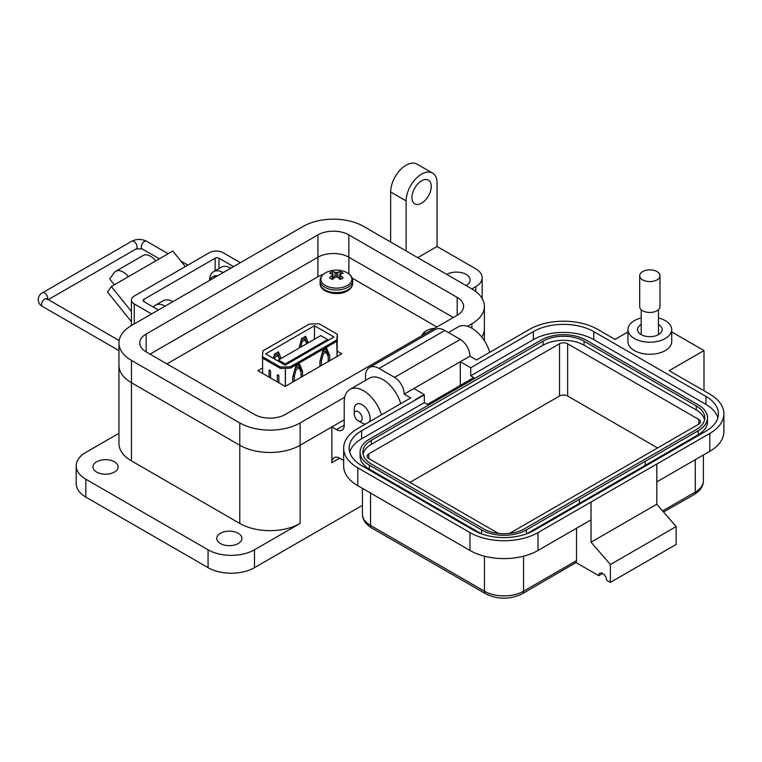 <?xml version="1.0" encoding="UTF-8"?>
<svg xmlns="http://www.w3.org/2000/svg" width="762" height="762" viewBox="0 0 762 762"><rect width="100%" height="100%" fill="white"/><g stroke="black" fill="none" stroke-linecap="round" stroke-linejoin="round"><path stroke-width="1.14" d="M436.883 327.003L352.225 278.13M323.669 274.034L319.24 275.977L166.945 363.903M306.838 342.395L306.267 342.729M279.711 358.054L279.13 358.397M262.595 367.941L257.87 370.665L285.188 386.439L341.776 353.768L337.042 351.034M269.091 377.142L269.091 369.922L270.548 370.77L270.548 377.99L270.548 370.77M277.378 381.933L277.378 374.714L278.844 375.552L278.844 382.781L278.844 375.552M336.747 339.995L337.042 356.502L337.337 334.251L336.747 339.995L290.408 366.751L280.454 367.094L280.454 368.446L285.34 368.275L285.34 386.353M262.595 373.399L262.595 358.13M292.789 382.048L292.789 376.895L295.713 366.351L299.618 364.103L302.543 371.265L302.543 376.418M301.085 377.257L301.085 372.542L299.133 367.76L296.208 369.456L294.256 376.476L294.256 381.2M285.426 386.296L285.426 368.275L290.408 368.103L336.747 341.347M328.222 361.598L328.222 356.873L326.269 352.092L323.345 353.787L321.393 360.817L321.393 365.541M319.926 366.379L319.926 361.226L322.85 350.682L326.755 348.434L329.679 355.597L329.679 360.75M279.721 359.293L277.425 352.473M274.063 355.873L276.301 354.578L277.959 355.54L279.54 359.397M306.848 343.624L304.562 336.804M301.2 340.204L303.438 338.919L305.095 339.871L306.676 343.729M337.337 334.251L319.192 323.774L309.239 324.107L262.89 350.863L262.309 357.969L280.454 368.446M290.408 366.751L290.408 368.103M333.966 336.985L314.458 325.717L265.671 353.882L285.188 365.15L333.966 336.985M280.454 367.094L262.309 356.616M274.539 358.997L275.034 357.226L277.959 355.54M281.14 358.473L278.444 351.873L274.549 354.13L273.377 358.33M308.277 342.805L305.581 336.213L301.685 338.461L298.99 348.167M300.59 347.243L302.171 341.557L305.095 339.871M314.458 339.233L314.458 325.717M327.622 355.397L327.622 353.644L327.631 355.425M299.133 367.76L297.475 366.808L295.237 368.094M298.59 364.693L300.885 370.303L300.885 372.056M325.726 349.025L328.022 354.635L328.022 356.397M326.269 352.092L324.612 351.139L322.364 352.435M306.848 342.414L307.896 343.024M301.009 340.89L302.171 341.557M273.872 356.559L275.034 357.226M279.721 358.083L280.768 358.683M294.256 376.476L293.094 375.809M296.208 369.456L295.046 368.779M302.543 371.265L300.885 370.303M321.393 360.817L320.231 360.14M323.345 353.787L322.183 353.111M329.679 355.597L328.022 354.635M278.444 360.026L285.274 363.969L327.622 339.519L320.792 335.575L278.444 360.026L278.444 361.255M327.622 339.519L327.622 340.652M285.274 363.969L285.274 365.093M114.443 461.801A12.583 7.268 0 0 0 100.727 460.219A12.583 7.268 0 0 0 92.954 466.935A12.583 7.268 0 0 0 96.641 472.069A12.583 7.268 0 0 0 110.357 473.64A12.583 7.268 0 0 0 118.129 466.935A12.583 7.268 0 0 0 114.443 461.801M238.23 533.267A12.583 7.268 0 0 0 224.514 531.695A12.583 7.268 0 0 0 216.751 538.401A12.583 7.268 0 0 0 220.437 543.544A12.583 7.268 0 0 0 234.153 545.116A12.583 7.268 0 0 0 241.916 538.401A12.583 7.268 0 0 0 238.23 533.267M446.742 274.406A13.678 7.896 180 0 1 466.087 274.406A13.678 7.896 180 0 1 470.087 279.997A13.678 7.896 180 0 1 466.087 285.579M421.596 180.823A13.678 7.896 -60 0 1 428.435 180.146A13.678 7.896 -60 0 1 430.53 191.11A13.678 7.896 -60 0 1 421.596 203.159A13.678 7.896 -60 0 1 414.757 203.835A13.678 7.896 -60 0 1 412.661 192.881A13.678 7.896 -60 0 1 421.596 180.823M381.429 414.852A27.356 15.792 -120 0 0 363.569 390.773A27.356 15.792 -120 0 0 349.891 389.42A27.356 15.792 -120 0 0 344.224 401.936L344.224 425.167A10.944 6.315 60 0 1 341.957 430.178A10.944 6.315 60 0 1 336.49 429.635L344.224 425.167M400.774 403.689A27.356 15.792 -120 0 0 382.915 379.6A27.356 15.792 -120 0 0 369.237 378.247L349.891 389.42M489.747 352.32A27.356 15.792 -120 0 0 471.888 328.232A27.356 15.792 -120 0 0 458.21 326.879L448.399 332.546M331.851 462.686A10.944 6.315 60 0 1 334.118 457.676A10.944 6.315 60 0 1 339.585 458.219L331.851 462.686L331.851 426.949L300.123 445.265L300.123 523.437L254.479 549.793A32.823 18.955 180 0 1 208.055 549.793L85.811 479.212A32.823 18.955 180 0 1 76.2 465.82L76.2 483.68A32.823 18.955 0 0 0 85.811 497.081L208.055 567.661A32.823 18.955 0 0 0 254.479 567.661L362.445 505.33M76.2 465.82A32.823 18.955 180 0 1 85.811 452.418L118.958 433.273M390.649 242.021L390.649 191.995A21.879 12.63 120 0 1 400.202 169.974A21.879 12.63 120 0 1 417.062 164.106L432.54 173.041A21.879 12.63 120 0 1 437.074 183.061L437.074 246.488L475.755 268.824A21.879 12.63 0 0 1 482.165 277.759L482.165 298.504M300.123 523.437A42.672 24.641 180 0 1 239.782 523.437L131.464 460.905A42.672 24.641 180 0 1 118.958 443.484L118.958 365.312A42.672 24.641 0 0 0 131.464 382.734L239.782 445.265A42.672 24.641 0 0 0 300.123 445.265L344.224 419.805M331.851 426.949L336.49 429.635M467.516 326.288L471.888 323.764A42.672 24.641 0 0 0 484.384 306.343L484.384 328.679A42.672 24.641 0 0 1 481.803 337.118A42.672 24.641 0 0 0 484.384 328.679L484.384 340.738M484.384 306.343A42.672 24.641 0 0 0 471.888 288.922L475.755 286.693A21.879 12.63 0 0 0 482.165 277.759M437.074 246.488L417.728 257.661M432.54 173.041A21.879 12.63 120 0 0 415.671 178.908A21.879 12.63 120 0 0 406.127 200.93L406.127 250.955M339.585 458.219L343.662 460.581M165.116 306.124A19.145 11.059 -120 0 0 155.543 305.171A19.145 11.059 -120 0 0 153.429 307.115M172.85 301.657A19.145 11.059 -120 0 0 163.278 300.704L155.543 305.171M223.142 272.625A19.145 11.059 -120 0 0 213.57 271.672A19.145 11.059 -120 0 0 209.607 280.435M230.876 268.157A19.145 11.059 -120 0 0 221.304 267.205L213.57 271.672M317.925 276.739L317.925 257.213L150.028 354.139L317.925 257.213A21.879 12.63 180 0 1 348.872 257.213L453.314 317.516L348.872 257.213L348.872 273.853M471.888 288.922L363.569 226.39A42.672 24.641 0 0 0 303.219 226.39L131.464 325.555A42.672 24.641 0 0 0 118.958 342.976A42.672 24.641 0 0 0 131.464 360.397L239.782 422.929A42.672 24.641 0 0 0 300.123 422.929L344.729 397.183M146.161 351.911A21.879 12.63 180 0 1 139.751 342.976A21.879 12.63 180 0 1 146.161 334.042L317.925 234.877A21.879 12.63 180 0 1 348.872 234.877L457.19 297.409A21.879 12.63 180 0 1 463.601 306.343A21.879 12.63 180 0 1 457.19 315.278L285.426 414.442A21.879 12.63 180 0 1 254.479 414.442L146.161 351.911L146.161 334.042M118.958 342.976L118.958 365.312A42.672 24.641 0 0 0 131.464 382.734L239.782 445.265A42.672 24.641 0 0 0 300.123 445.265L300.123 422.929M317.925 234.877L317.925 257.213A21.879 12.63 180 0 1 348.872 257.213L348.872 234.877M131.435 321.755L107.509 291.998L111.347 286.531L128.426 276.673A14.859 8.582 -120 0 0 115.738 271.282A14.859 8.582 -120 0 0 114.071 272.825L109.728 279.006L114.367 284.788M185.309 266.576L172.812 251.041L155.743 260.899A14.859 8.582 -120 0 0 143.056 255.508L115.738 271.282M120.72 281.102A4.001 2.305 60 0 1 121.168 280.683A4.001 2.305 60 0 1 121.796 280.502L120.701 281.14M131.435 311.515L111.347 286.531M215.122 270.777L215.122 258.232L143.894 299.352A2.762 1.591 0 0 0 143.094 300.485A2.762 1.591 0 0 0 143.894 301.609L158.42 309.991M240.373 262.68L223.047 252.679A9.658 5.572 0 0 0 209.388 252.679L134.264 296.047A9.658 5.572 0 0 0 131.435 299.99A9.658 5.572 0 0 0 134.264 303.933L151.59 313.934M215.122 258.232A2.762 1.591 180 0 1 219.018 258.232L233.543 266.614M216.637 276.377A15.145 8.744 -120 0 0 212.446 276.949A15.145 8.744 -120 0 0 209.855 280.292M217.494 275.882A15.145 8.744 -120 0 0 213.303 276.454L212.446 276.949M354.235 413.909A5.61 3.239 60 0 1 358.207 411.623A5.61 3.239 60 0 1 362.179 418.49A5.61 3.239 60 0 1 358.207 420.786A5.61 3.239 60 0 1 354.235 413.909L354.235 409.327A11.22 6.477 60 0 1 356.559 404.193A11.22 6.477 60 0 1 362.179 404.746A11.22 6.477 60 0 1 369.456 421.767M365.341 424.139A11.22 6.477 60 0 1 362.179 423.072L358.207 420.786L362.179 423.072M627.955 329.575L627.955 341.633A21.879 12.63 0 0 0 634.365 350.568A21.879 12.63 0 0 0 658.216 353.311A21.879 12.63 0 0 0 671.722 341.633L671.722 329.575A21.879 12.63 180 0 1 658.216 341.243A21.879 12.63 180 0 1 634.365 338.509A21.879 12.63 180 0 1 627.955 329.575A21.879 12.63 180 0 1 641.194 317.964M658.482 317.964A21.879 12.63 180 0 1 665.312 320.64A21.879 12.63 180 0 1 671.722 329.575M641.194 324.517A12.306 7.106 0 0 0 641.137 324.545A12.306 7.106 0 0 0 637.527 329.575A12.306 7.106 0 0 0 645.128 336.137A12.306 7.106 0 0 0 658.539 334.604A12.306 7.106 0 0 0 662.149 329.575A12.306 7.106 0 0 0 658.482 324.517M409.985 482.346L559.518 396.021A5.744 3.315 180 0 1 567.642 396.021L657.587 447.951M498.386 533.381L368.789 458.562A5.744 3.315 180 0 1 367.103 456.209A5.744 3.315 180 0 1 368.789 453.866L559.518 343.757A5.744 3.315 180 0 1 567.642 343.757L698.783 419.471A5.744 3.315 180 0 1 700.468 421.815A5.744 3.315 180 0 1 698.783 424.158L509.597 533.381M704.545 419.805A28.994 16.745 0 0 0 696.258 409.975L584.073 345.205A28.994 16.745 0 0 0 543.068 345.205L371.304 444.37A28.994 16.745 0 0 0 363.026 454.2M584.073 341.185A28.994 16.745 0 0 0 543.068 341.185L371.304 440.35A28.994 16.745 0 0 0 362.817 452.19A28.994 16.745 0 0 0 371.304 464.029L483.489 528.799A28.994 16.745 0 0 0 524.494 528.799L696.258 429.635A28.994 16.745 0 0 0 704.755 417.795A28.994 16.745 0 0 0 696.258 405.955L584.073 341.185L584.073 345.205M586.007 340.071A31.728 18.317 0 0 0 541.134 340.071L369.37 439.236A31.728 18.317 0 0 0 360.083 452.19A31.728 18.317 0 0 0 369.37 465.144L481.555 529.914A31.728 18.317 0 0 0 526.437 529.914L698.192 430.749A31.728 18.317 0 0 0 707.488 417.795A31.728 18.317 0 0 0 698.192 404.841L586.007 340.071M645.204 465.363L698.192 434.769A31.728 18.317 0 0 0 707.488 421.815L707.488 417.795M526.609 533.838L579.434 503.339L579.434 499.32L579.434 503.339L645.204 465.372L645.204 461.353M360.083 452.19L360.083 456.209A31.728 18.317 0 0 0 369.37 469.163L481.384 533.838M717.861 417.795A42.672 24.641 0 0 0 705.926 404.393L593.741 339.623A42.672 24.641 0 0 0 533.4 339.623L470.726 375.809L473.821 377.59L427.396 404.393L424.301 402.612L361.636 438.788A42.672 24.641 0 0 0 349.71 452.19M424.301 402.612L424.301 394.859L361.636 430.749A42.672 24.641 0 0 0 349.139 448.17A42.672 24.641 0 0 0 361.636 465.592L473.821 530.362A42.672 24.641 0 0 0 534.172 530.362L705.926 431.197A42.672 24.641 0 0 0 718.433 413.776A42.672 24.641 0 0 0 705.926 396.354L593.741 331.584A42.672 24.641 0 0 0 533.4 331.584L470.726 367.77L470.726 375.809M671.722 331.937L703.993 350.568L669.179 370.665L709.803 394.125A48.139 27.794 180 0 1 723.9 413.776A48.139 27.794 180 0 1 709.803 433.426L538.039 532.59A48.139 27.794 180 0 1 469.954 532.59L357.769 467.82A48.139 27.794 180 0 1 343.662 448.17A48.139 27.794 180 0 1 357.769 428.52L410.766 397.916L404.193 394.125L413.861 388.534L424.053 394.421L414.633 400.155M470.726 367.77L460.286 361.74L469.954 356.149L476.526 359.95L529.523 329.355A48.139 27.794 180 0 1 597.618 329.355L615.02 339.404L627.955 331.937M460.286 385.41L460.286 361.74L413.861 388.534M469.954 356.149A13.678 7.896 -120 0 0 460.286 339.404L444.817 330.47A19.145 11.059 -120 0 0 435.235 329.517L369.465 367.484A19.145 11.059 -120 0 0 365.503 376.266L365.503 380.4M444.817 330.47L379.038 368.437L394.516 377.371A13.678 7.896 60 0 1 404.193 394.125M343.662 448.17L343.662 466.039A48.139 27.794 0 0 0 357.769 485.689L469.954 550.459A48.139 27.794 0 0 0 538.039 550.459L591.036 519.865L591.036 501.996L591.045 542.201L656.806 504.234L656.806 464.029M656.806 481.889L709.803 451.295A48.139 27.794 0 0 0 723.9 431.644L723.9 413.776M703.993 350.568L703.993 390.773M379.038 368.437A19.145 11.059 -120 0 0 369.465 367.484M576.529 528.237L576.529 560.622L576.015 562.556L598.78 575.701A5.467 3.162 60 0 1 599.913 573.195A5.467 3.162 60 0 1 604.133 574.662A5.467 3.162 60 0 1 606.514 580.168L610.381 582.406L610.381 564.537L591.045 542.201M610.381 582.406L676.151 544.439L676.151 526.571L656.806 504.234M610.381 564.537L676.151 526.571M598.78 575.701L602.647 573.472M662.607 510.931L695.296 492.062A5.467 3.162 -120 0 1 694.163 494.567L663.55 512.016M576.015 562.556L522.399 593.731C510.121 599.675 497.853 599.675 485.594 593.731A5.467 3.162 120 0 1 484.461 591.226A27.632 15.954 0 0 0 523.532 591.226L576.529 560.622M659.987 275.739L659.987 306.61A10.154 5.858 180 0 1 657.015 310.753A10.154 5.858 180 0 1 645.957 312.02A10.154 5.858 180 0 1 639.689 306.61L639.689 275.739A10.154 5.858 180 0 1 642.661 271.596A10.154 5.858 180 0 1 653.72 270.32A10.154 5.858 180 0 1 659.987 275.739A10.154 5.858 180 0 1 657.015 279.883A10.154 5.858 180 0 1 645.957 281.149A10.154 5.858 180 0 1 639.689 275.739M330.879 272.358A7.791 4.496 -0 0 0 329.613 273.31A23.632 12.402 55.8 0 1 332.003 274.034A23.584 6.153 72.4 0 1 332.556 274.711A23.584 8.525 99.2 0 0 332.003 275.615A23.632 14.783 115.5 0 0 329.613 277.768A7.791 4.496 0 0 0 330.879 278.721A7.791 4.496 0 0 0 332.527 279.444A23.632 12.402 -55.8 0 1 335.023 277.358A23.584 16.535 -32.3 0 1 336.385 276.92A23.584 16.535 32.3 0 1 337.757 277.358A23.632 12.402 55.8 0 1 340.243 279.444A7.791 4.496 0 0 0 341.9 278.721A7.791 4.496 0 0 0 343.157 277.768A23.632 14.783 -115.5 0 0 340.766 275.615A23.584 8.525 -99.2 0 0 340.214 274.711A23.584 6.153 -72.4 0 1 340.766 274.034A23.632 12.402 -55.8 0 1 343.157 273.31A7.791 4.496 0 0 0 340.243 271.624A23.632 14.783 115.5 0 0 337.757 272.291A23.584 18.907 140.4 0 0 336.385 272.501A23.584 18.907 -140.4 0 0 335.023 272.291A23.632 14.783 -115.5 0 0 332.527 271.624A7.791 4.496 -0 0 0 330.879 272.358M325.431 272.853A15.488 8.944 -0 0 0 325.431 285.502A15.488 8.944 -0 0 0 347.339 285.502A15.488 8.944 -0 0 0 345.367 271.891L345.367 271.891A23.632 23.632 0 0 0 327.403 271.891L327.403 271.891A15.488 8.944 -0 0 0 325.431 272.853M332.337 279.378L332.003 275.615M333.051 278.978L332.556 274.711M333.394 278.673L332.527 271.624M334.718 277.587L335.023 272.291M336.385 276.92L336.385 272.501M338.061 277.587L337.757 272.291M339.376 278.673L340.243 271.624M339.719 278.978L340.214 274.711M340.443 279.378L340.766 275.615M434.759 328.232A23.632 23.632 0 0 0 428.101 329.889L428.101 329.889A15.488 8.944 -0 0 0 426.129 330.851A15.488 8.944 -0 0 0 421.805 335.709M208.055 567.661L208.055 549.793M85.811 479.212L85.811 497.081M254.479 549.793L254.479 567.661M131.464 460.905L131.464 360.397M475.755 286.693L475.755 291.494M390.649 191.995L406.127 200.93M239.782 422.929L239.782 523.437M471.888 323.764L471.888 328.232M457.19 297.409L457.19 315.278M143.894 299.352L143.894 301.609M155.743 260.899L128.426 276.673M219.018 268.529L219.018 258.232M134.264 323.936L134.264 303.933M168.164 253.736L146.542 241.249A4.41 2.543 120 0 0 143.151 242.43A4.41 2.543 120 0 0 141.227 246.869A4.41 2.543 120 0 0 142.142 248.888L136.16 248.888L48.273 299.628M146.542 241.249C141.618 238.82 136.684 238.82 131.759 241.249A4.41 2.543 60 0 1 133.96 241.468A4.41 2.543 60 0 1 137.074 246.869A4.41 2.543 60 0 1 136.16 248.888M131.759 241.249L42.453 292.808A4.41 2.543 60 0 1 44.653 293.027A4.41 2.543 60 0 1 47.768 298.428A4.41 2.543 60 0 1 47.673 299.275M42.453 292.808C40.148 293.761 38.7 296.037 38.1 299.628C38.7 303.219 40.148 305.486 42.453 306.438A4.41 2.543 -60 0 1 41.539 304.419A4.41 2.543 -60 0 1 43.463 299.99A4.41 2.543 -60 0 1 46.863 298.809L119.167 340.557M698.783 424.158L698.783 419.471M567.642 396.021L567.642 343.757M559.518 396.021L559.518 343.757M368.789 458.562L368.789 453.866M543.068 341.185L543.068 345.205M696.258 409.975L696.258 405.955M371.304 444.37L371.304 440.35M698.192 430.749L698.192 434.769M526.437 529.914L526.437 533.895M481.555 529.914L481.555 533.895M369.37 465.144L369.37 469.163M533.4 331.584L533.4 339.623M593.741 339.623L593.741 331.584M705.926 404.393L705.926 396.354M361.636 438.788L361.636 430.749M460.286 339.404L453.514 343.31A13.678 7.896 -120 0 0 453.504 343.31L394.516 377.371M357.769 485.689L357.769 467.82M469.954 550.459L469.954 532.59M538.039 550.459L538.039 532.59M709.803 451.295L709.803 433.426M484.461 556.212L484.461 591.226L370.532 525.447A5.467 3.162 -60 0 0 371.666 527.952C365.531 524.161 362.455 519.56 362.445 514.169A27.632 15.954 0 0 0 370.532 525.447L370.532 493.062M523.532 556.212L523.532 591.226A5.467 3.162 60 0 1 522.399 593.731M694.163 494.567C700.297 490.766 703.374 486.175 703.383 480.784A27.632 15.954 0 0 1 695.296 492.062L695.296 459.677M327.403 271.891L325.345 272.901C321.955 274.901 320.202 277.473 320.088 280.626A16.297 9.411 -0 0 0 324.86 287.284A16.297 9.411 -0 0 0 347.91 287.284A16.297 9.411 -0 0 0 352.682 280.626L352.682 283.188A16.297 9.411 -0 0 1 347.91 289.836A16.297 9.411 -0 0 1 324.86 289.836A16.297 9.411 -0 0 1 320.088 283.188C319.507 292.313 337.957 296.828 347.424 290.913C350.815 288.912 352.568 286.341 352.682 283.188M131.435 325.565L131.435 299.99M187.862 265.109L180.88 261.08M159.353 258.823L142.142 248.888M46.911 299.628L46.863 298.809M42.453 306.438L118.958 350.606M362.445 514.169L362.445 488.394M703.383 480.784L703.383 455M371.666 527.952L485.594 593.731M641.194 334.632L641.194 309.686M658.482 334.632L658.482 309.686M320.088 280.626L320.088 283.188M352.682 280.626C352.473 276.797 350.034 273.882 345.367 271.891M428.101 329.889L426.044 330.889L421.281 336.013"/></g></svg>
